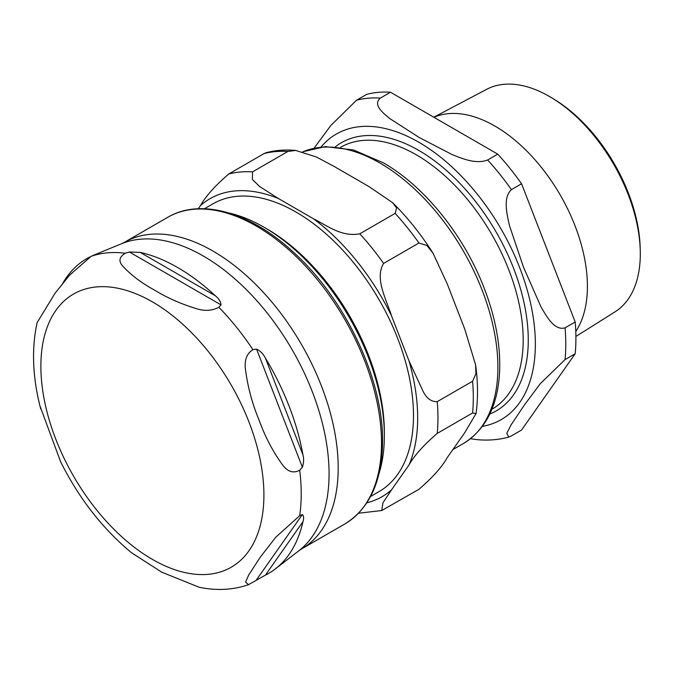 <?xml version="1.0" encoding="UTF-8"?>
<svg xmlns="http://www.w3.org/2000/svg" width="674" height="674" viewBox="0 0 674 674"><rect width="100%" height="100%" fill="white"/><g stroke="black" fill="none" stroke-linecap="round" stroke-linejoin="round"><path stroke-width="1.01" d="M370.574 496.485L379.083 491.573A166.133 95.919 -120 0 0 404.552 358.45A166.133 95.919 -120 0 0 296.021 212.057A166.133 95.919 -120 0 0 212.959 203.826L204.441 208.746M379.074 473.359A170.252 98.294 -120 0 0 384.349 435.716L384.349 432.346A166.133 95.919 -120 0 0 266.879 228.882A166.133 95.919 -120 0 0 266.87 228.882L263.964 227.205A170.252 98.294 -120 0 0 263.964 227.197A170.252 98.294 -120 0 0 228.722 212.942M366.85 502.804A172.047 99.331 -120 0 0 391.518 489.855L382.933 502.812L381.728 510.53L418.958 489.282C432.582 477.529 441.976 467.015 447.157 457.739L464.664 432.818L476.029 413.6L472.584 412.985A186.378 107.604 -120 0 0 472.584 381.231L475.945 373.834L475.591 364.811L464.664 328.836L447.157 283.695L433.02 253.163L426.861 245.446L418.958 243.011A186.378 107.604 -120 0 0 395.141 213.388L396.598 207.996L392.681 202.748L369.167 186.681L334.144 166.461L316.367 156.966L295.692 150.445L287.891 151.465A186.378 107.604 -120 0 0 264.073 153.588L265.944 152.754C275.405 150.243 285.321 149.476 295.684 150.445M287.891 151.465L252.531 171.878L252.396 179.52L259.498 186.42L278.505 198.577A172.047 99.331 -120 0 0 200.523 205.545C205.696 196.269 215.099 185.754 228.713 174.002L264.073 153.588M418.958 243.011L383.599 263.424C374.399 278.438 386.598 300.006 391.518 315.82A172.047 99.331 -120 0 0 313.536 218.806C326.351 225.057 341.364 237.332 359.79 233.802L395.141 213.388M472.584 412.985L437.232 433.399C423.609 445.152 414.215 455.666 409.034 464.942A172.047 99.331 -120 0 0 409.034 360.961L423.171 391.493C426.726 398.494 431.411 401.881 437.232 401.645L472.584 381.231M391.518 489.855L409.034 464.942M409.034 360.961L391.518 315.82M313.536 218.806L278.505 198.577M200.523 205.545L198.266 208.746M384.349 435.716A170.252 98.294 -120 0 0 263.964 227.205L266.879 228.882M39.934 405.858L60.668 461.884C79.001 498.448 102.617 528.728 131.489 552.722L161.853 572.226L199.041 587.214C216.312 590.879 232.791 590.036 248.487 584.695L245.622 582.083L248.655 575.074L260.147 557.356L275.809 537.17L299.703 515.694L302.365 514.565C303.797 515.736 303.999 518.121 302.963 521.701A181.769 104.942 60 0 1 275.38 568.873A181.769 104.942 60 0 1 265.404 575.141L248.487 584.695M91.057 256.364L94.242 254.991L91.184 256.305L69.658 275.076L55.083 293.207L37.121 322.635C31.375 348.905 32.563 377.634 40.684 408.823M62.825 283.164A181.769 104.942 60 0 1 89.987 256.887M221.013 304.892L218.831 307.26C212.091 310.958 204.239 311.312 195.292 308.313C180.219 303.612 166.705 297.588 154.767 290.241C142.054 283.35 131.615 275.548 123.468 266.845C118.27 261.681 118.877 257.148 125.288 253.256L129.391 252L140.175 252.371A181.769 104.942 60 0 1 215.292 295.743C218.823 298.59 220.727 301.649 221.013 304.892L129.391 252M302.365 467.175L299.703 470.225C293.038 473.814 287.006 471.589 281.597 463.56C272.321 450.586 264.798 436.053 259.027 419.944C252.472 404.282 248.024 387.963 245.681 370.995C244.022 360.801 246.44 353.698 252.935 349.688L256.55 349.107C260.29 350.859 263.239 353.85 265.404 358.088A181.769 104.942 60 0 1 302.963 454.883C303.999 458.901 303.797 462.996 302.365 467.175L256.55 349.107M130.183 551.644L131.489 552.731M640.249 250.433L640.174 247.56A124.783 72.042 -120 0 0 554.82 99.727L552.377 98.219A128.473 74.174 60 0 1 640.249 250.433A128.473 74.174 60 0 1 640.3 253.828A128.473 74.174 60 0 1 615.092 311.801L575.899 336.461M433.786 117.217L486.645 89.33A128.473 74.174 60 0 1 552.377 98.219M575.781 331.473A130.882 75.564 -120 0 0 587.408 286.332A130.882 75.564 -120 0 0 533.1 157.665A130.882 75.564 -120 0 0 433.921 117.293M511.431 435.893L508.668 437.14L506.814 433.256L511.044 424.957L524.313 405.125L540.363 383.607L565.056 359.596L575.192 353.74L521.566 430.037L511.431 435.893M390.49 92.22L497.749 154.144L487.614 159.999C475.836 164.523 461.976 158.432 452.423 154.725L419.262 137.538L389.496 118.397C383.068 112.878 372.52 104.874 380.355 98.075L390.49 92.22A186.378 107.604 -120 0 0 366.681 94.352L356.546 100.199L330.732 125.6L314.118 148.12M470.528 438.681L475.456 439.473C486.948 440.754 498.019 439.979 508.668 437.14M565.056 327.842C554.264 330.968 546.504 316.199 540.944 306.805L523.521 267.233L509.485 225.714C507.05 214.509 502.61 197.827 511.431 189.621L521.566 183.775L575.192 321.995L565.056 327.842A186.378 107.604 -120 0 1 565.056 359.596M521.566 183.775A186.378 107.604 -120 0 0 497.749 154.144M575.192 353.74A186.378 107.604 -120 0 0 575.192 321.995M252.531 171.878A186.378 107.604 -120 0 0 228.713 174.002M383.599 263.424A186.378 107.604 -120 0 0 359.79 233.802M437.232 433.399A186.378 107.604 -120 0 0 437.232 401.645M302.811 151.81A166.663 96.222 60 0 1 380.043 163.108A166.663 96.222 60 0 1 488.92 309.981A166.663 96.222 60 0 1 463.375 443.534C485.878 429.565 497.968 405.453 499.636 371.18C500.614 344.903 495.365 316.965 483.881 287.377C463.72 235.116 424.266 186.083 383.262 162.788L353.58 149.999L325.18 146.603L302.761 151.802M140.175 252.371L215.292 295.743M265.404 358.088L302.963 454.883M302.365 514.565L256.55 579.741M302.963 521.701L265.404 575.141M93.501 255.252L121.581 243.718A177.81 102.659 60 0 1 255.909 299.694A177.81 102.659 60 0 1 329.064 473.797A177.81 102.659 60 0 1 298.852 550.759L275.38 568.873M125.288 253.256A182.646 105.456 -120 0 0 91.184 256.305M252.935 349.688A182.646 105.456 -120 0 0 218.831 307.26M299.703 515.694A182.646 105.456 -120 0 0 301.211 493.831A182.646 105.456 -120 0 0 299.703 470.225M263.905 495.011A157.708 91.049 -120 0 0 96.635 286.922A157.708 91.049 -120 0 0 96.635 509.948A157.708 91.049 -120 0 0 263.905 495.011M298.852 550.759L301.514 548.981A177.06 102.229 -120 0 0 338.188 467.925A177.06 102.229 -120 0 0 260.897 289.736A177.06 102.229 -120 0 0 124.454 242.303L121.581 243.718M124.454 242.303L167.767 217.289A177.06 102.229 60 0 1 304.21 264.73A177.06 102.229 60 0 1 381.501 442.919A177.06 102.229 60 0 1 344.827 523.976L301.514 548.981M489.787 414.055A154.835 89.398 -120 0 0 496.199 232.126A154.835 89.398 -120 0 0 335.441 146.721M340.648 147.277A151.254 87.325 60 0 1 457.199 187.844A151.254 87.325 60 0 1 523.192 340.041A151.254 87.325 60 0 1 491.902 409.261M482.416 426.364A164.877 95.194 -120 0 0 501.212 229.236A164.877 95.194 -120 0 0 321.094 146.949M511.431 189.621A186.378 107.604 -120 0 0 487.614 159.999M380.355 98.075A186.378 107.604 -120 0 0 356.546 100.199M433.02 253.163C421.056 234.383 407.61 217.584 392.689 202.748M476.038 413.6C478.127 398.368 477.984 382.107 475.6 364.811M381.745 510.53L358.568 513.217M463.375 443.534L452.886 449.583M344.827 523.976C369.596 508.609 382.175 481.101 382.554 441.453C383.371 379.201 344.751 297.824 292.533 251.351C249.869 212.099 200.405 197.912 167.767 217.289"/></g></svg>
